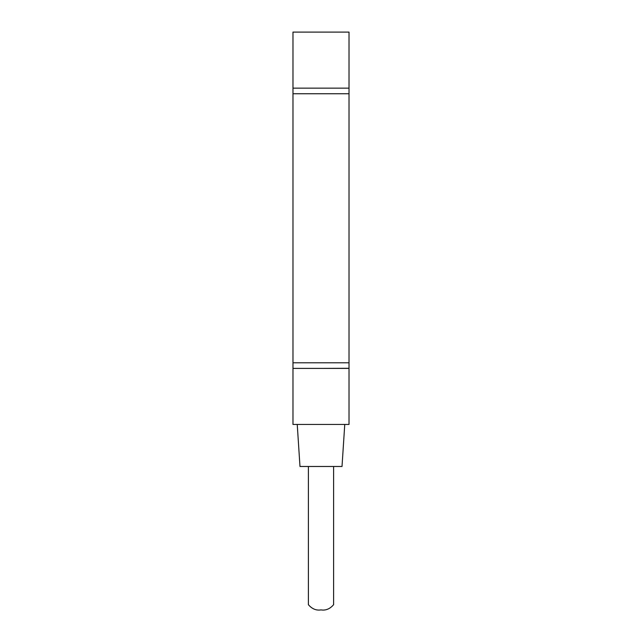 <?xml version="1.0" encoding="UTF-8"?>
<svg xmlns="http://www.w3.org/2000/svg" width="642" height="642" viewBox="0 0 642 642"><rect width="100%" height="100%" fill="white"/><g stroke="black" fill="none" stroke-linecap="round" stroke-linejoin="round"><path stroke-width="0.96" d="M349.023 93.756L349.023 32.1L292.977 32.1L292.977 368.396L349.023 368.396L349.023 93.756L292.977 93.756M320.623 368.396L349.023 368.283M292.977 368.396L292.977 424.442L349.023 424.442L349.023 368.396M292.977 88.147L349.023 88.147M308.393 466.477L308.393 604.7C312.068 608.937 316.273 610.67 321 609.9C325.727 610.67 329.932 608.937 333.607 604.7L333.607 466.477M297.238 424.442L299.983 466.477L342.017 466.477L344.762 424.442M349.023 362.786L292.977 362.786"/></g></svg>

